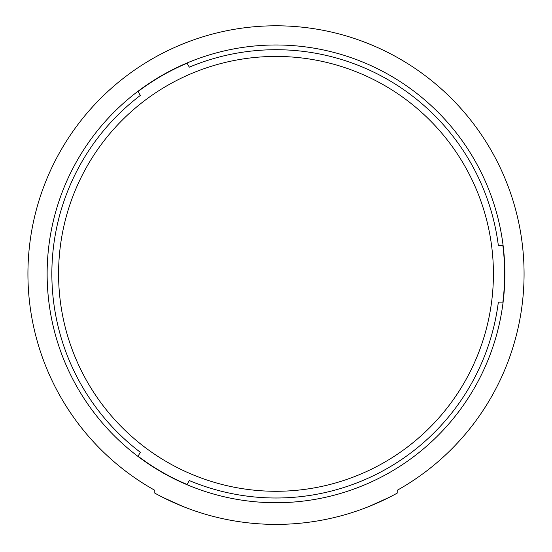 <?xml version="1.0" encoding="UTF-8"?>
<svg xmlns="http://www.w3.org/2000/svg" width="552" height="552" viewBox="0 0 552 552"><rect width="100%" height="100%" fill="white"/><g stroke="black" fill="none" stroke-linecap="round" stroke-linejoin="round"><path stroke-width="0.83" d="M156.913 494.288L154.795 493.129L154.795 490.293A248.062 248.062 0 0 1 276 25.792A248.062 248.062 0 0 1 397.205 490.293L397.205 493.129L395.087 494.288M389.263 497.338L368.764 506.598M183.236 506.598L162.736 497.338M154.795 493.129A250.546 250.546 0 0 0 397.205 493.129M493.419 273.854A217.419 217.419 0 0 1 276 491.28A217.419 217.419 0 0 1 58.581 273.854A217.419 217.419 0 0 1 276 56.435A217.419 217.419 0 0 1 493.419 273.854M47.134 273.854A228.866 228.866 0 0 1 276 44.988A228.866 228.866 0 0 1 504.866 273.854A228.866 228.866 0 0 1 276 502.72A228.866 228.866 0 0 1 47.134 273.854M189.315 67.151A224.147 224.147 0 0 1 498.352 245.571A224.147 224.147 0 0 0 189.315 67.151L187.052 63.239A228.631 228.631 0 0 0 138.069 91.515L140.332 95.434A224.147 224.147 0 0 0 51.853 273.854A224.147 224.147 0 0 1 140.332 95.434M140.332 452.281A224.147 224.147 0 0 1 51.853 273.854A224.147 224.147 0 0 0 140.332 452.281L138.069 456.193A228.631 228.631 0 0 0 187.052 484.477L189.315 480.564A224.147 224.147 0 0 0 498.352 302.137A224.147 224.147 0 0 1 189.315 480.564M498.352 302.137L502.872 302.137A228.631 228.631 0 0 0 502.872 245.571L498.352 245.571"/></g></svg>
